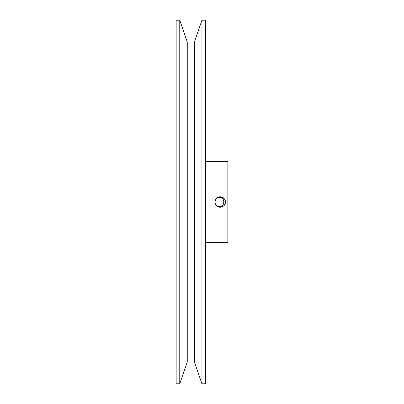 <?xml version="1.0" encoding="UTF-8"?>
<svg xmlns="http://www.w3.org/2000/svg" width="404" height="404" viewBox="0 0 404 404"><rect width="100%" height="100%" fill="white"/><g stroke="black" fill="none" stroke-linecap="round" stroke-linejoin="round"><path stroke-width="0.61" d="M220.231 196.718L222.271 197.127L224.654 199.066L225.457 200.965L225.457 203.03L223.998 205.732L222.276 206.873L220.251 207.282L217.312 206.404L215.362 204.03L214.958 202L215.847 199.061L217.307 197.601L220.246 196.718L223.19 197.617L225.149 199.975L225.558 202L223.856 202L223.286 199.611L221.589 197.743A5.282 5.262 90 0 0 219.352 196.793M216.892 206.257L218.478 206.545L221.69 206.257L223.286 204.389L223.856 202L225.558 202L225.149 204.02L223.998 205.732L222.276 206.873L220.231 207.282M205.55 242.4L227.851 242.4L227.851 161.6L205.55 161.6L227.851 161.6L227.851 242.4L205.55 242.4M220.251 207.282L218.226 206.888L216.509 205.747L215.362 204.03L214.958 202L215.362 199.97L216.504 198.258L218.221 197.117L220.246 196.718M201.934 383.8L205.55 383.8L205.55 20.2L201.934 20.2L201.934 383.8L201.934 20.2L194.43 41.996L194.43 362.004L201.934 383.8L194.43 362.004L194.43 41.996L187.264 41.996L187.264 362.004L194.43 362.004L187.264 362.004L187.264 41.996L179.76 20.2L179.76 383.8L187.264 362.004L179.76 383.8L179.76 20.2L176.149 20.2L176.149 383.8L179.76 383.8L176.149 383.8L176.149 20.2L179.76 20.2L187.264 41.996L194.43 41.996L201.934 20.2L205.55 20.2L205.55 383.8L201.934 383.8M220.114 196.98L221.589 197.743L218.478 197.455L216.892 197.743M217.286 197.617A4.545 4.53 -90 0 1 220.059 197.743L218.478 197.455M218.973 197.531L221.69 197.743L223.286 199.611L223.71 200.773L223.856 202L223.286 204.389L221.69 206.257L220.114 207.02M219.352 207.207A5.282 5.262 90 0 0 221.589 206.257L220.059 206.257A4.545 4.53 -90 0 1 217.286 206.383M218.478 206.545L218.973 206.469"/></g></svg>

